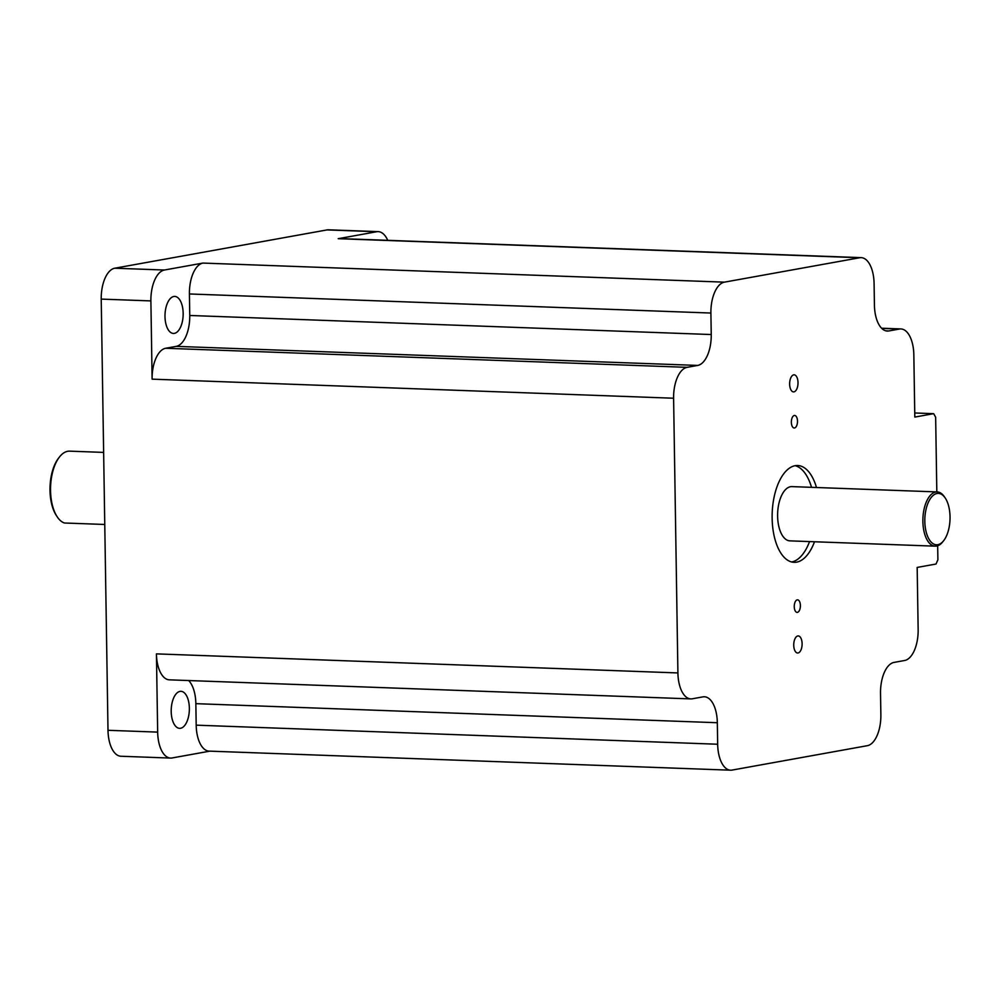 <?xml version="1.0" encoding="UTF-8"?>
<svg xmlns="http://www.w3.org/2000/svg" width="1000" height="1000" viewBox="0 0 1000 1000"><rect width="100%" height="100%" fill="white"/><g stroke="black" fill="none" stroke-linecap="round" stroke-linejoin="round"><path stroke-width="1.5" d="M798.012 382.612A8.55 4.188 -87.9 0 1 793.512 391.9A8.55 4.188 -87.9 0 1 789.638 384.125A8.55 4.188 -87.9 0 1 794.137 374.825A8.55 4.188 -87.9 0 1 798.012 382.612M797.5 421.163A6.275 3.062 -87.9 0 1 794.2 427.987A6.275 3.062 -87.9 0 1 791.35 422.275A6.275 3.062 -87.9 0 1 794.663 415.45A6.275 3.062 -87.9 0 1 797.5 421.163M800.4 605.562A6.275 3.062 -87.9 0 1 797.1 612.375A6.275 3.062 -87.9 0 1 794.25 606.663A6.275 3.062 -87.9 0 1 797.55 599.85A6.275 3.062 -87.9 0 1 800.4 605.562M802.113 643.713A8.55 4.188 -87.9 0 1 797.613 653.012A8.55 4.188 -87.9 0 1 793.737 645.225A8.55 4.188 -87.9 0 1 798.238 635.925A8.55 4.188 -87.9 0 1 802.113 643.713M791.637 561.962A48.438 23.7 92.1 0 0 809.538 541.575M814.513 541.75A48.438 23.7 -87.9 0 1 794.112 562.325A48.438 23.7 -87.9 0 1 772.138 518.2A48.438 23.7 -87.9 0 1 797.65 465.513A48.438 23.7 -87.9 0 1 816.488 487.512M189.363 708.188A18.525 9.062 -87.9 0 1 179.6 728.337A18.525 9.062 -87.9 0 1 171.2 711.462A18.525 9.062 -87.9 0 1 180.963 691.325A18.525 9.062 -87.9 0 1 189.363 708.188M183.162 313.3A18.525 9.062 -87.9 0 1 173.4 333.45A18.525 9.062 -87.9 0 1 165 316.575A18.525 9.062 -87.9 0 1 174.75 296.425A18.525 9.062 -87.9 0 1 183.162 313.3M943.7 540.625L942.812 541.763A27.138 13.288 -87.9 0 1 936.6 546.062A27.138 13.288 -87.9 0 1 935.188 546.163L789.925 540.862A27.138 13.288 -87.9 0 1 777.613 516.138A27.138 13.288 -87.9 0 1 791.9 486.613L937.175 491.925A27.138 13.288 -87.9 0 1 944.45 496.863L945.263 498.075A25.712 12.588 -87.9 0 1 943.7 540.625A25.712 12.588 -87.9 0 1 937.825 544.688A25.712 12.588 -87.9 0 1 924.812 521.362A25.712 12.588 -87.9 0 1 937.025 493.488A25.712 12.588 -87.9 0 1 945.263 498.075M935.188 546.163A27.138 13.288 -87.9 0 1 922.875 521.45A27.138 13.288 -87.9 0 1 935.763 492.025A27.138 13.288 -87.9 0 1 937.175 491.925M103.625 452.4L69.6 451.15A36.188 17.712 92.1 0 0 67.713 451.287A36.188 17.712 92.1 0 0 59.45 457.013A36.188 17.712 92.1 0 0 50.538 490.513A36.188 17.712 92.1 0 0 57.25 516.888A36.188 17.712 92.1 0 0 64.4 523L104.763 524.475M59.45 457.013L58.55 458.162A34.762 17.012 92.1 0 0 50 490.337A34.762 17.012 92.1 0 0 56.45 515.675L57.25 516.888M936.825 491.912L935.65 417.238L933.662 413.675L914.812 417.075L913.838 354.888A28.5 13.95 92.1 0 0 900.913 328.938A28.5 13.95 92.1 0 0 899.425 329.038L888.838 330.95A28.5 13.95 -87.9 0 1 887.35 331.062A28.5 13.95 -87.9 0 1 874.425 305.1L874.087 283.6A28.5 13.95 92.1 0 0 861.162 257.638A28.5 13.95 92.1 0 0 859.675 257.75L724.412 282.15A28.5 13.95 92.1 0 0 710.9 313.038L711.237 334.538A28.5 13.95 -87.9 0 1 697.712 365.425L687.125 367.337A28.5 13.95 92.1 0 0 673.6 398.225L677.913 672.938A28.5 13.95 92.1 0 0 690.85 698.9A28.5 13.95 92.1 0 0 692.325 698.787L702.913 696.875A28.5 13.95 -87.9 0 1 704.4 696.775A28.5 13.95 -87.9 0 1 717.325 722.725L717.663 744.237A28.5 13.95 92.1 0 0 730.6 770.188A28.5 13.95 92.1 0 0 732.075 770.088L867.337 745.688A28.5 13.95 92.1 0 0 880.863 714.8L880.525 693.3A28.5 13.95 -87.9 0 1 894.05 662.4L904.625 660.5A28.5 13.95 92.1 0 0 918.15 629.612L917.175 567.425L936.025 564.025L937.9 559.763L937.675 545.788M209.85 751.15L172.075 757.962A28.5 13.95 -87.9 0 1 170.588 758.075A28.5 13.95 -87.9 0 1 157.662 732.113L156.438 653.875A28.5 13.95 92.1 0 0 169.363 679.837L690.85 698.9M717.325 722.725L195.85 703.662L196.188 725.163A28.5 13.95 92.1 0 0 209.112 751.125L730.6 770.188M195.85 703.662A28.5 13.95 92.1 0 0 188.663 680.537M697.712 365.425L176.225 346.362L165.637 348.263A28.5 13.95 92.1 0 0 152.113 379.15L150.887 300.912L101.225 299.1L108 730.3L157.662 732.113M176.225 346.362A28.5 13.95 92.1 0 0 189.75 315.475L711.237 334.538M861.162 257.638L339.675 238.575A28.5 13.95 92.1 0 0 338.188 238.688L376.712 231.737L327.05 229.913L114.75 268.212L164.412 270.025L202.925 263.075A28.5 13.95 92.1 0 0 189.412 293.962L189.75 315.475M933.662 413.675L914.75 412.975M811.525 487.325A48.438 23.7 92.1 0 0 795.15 465.688M170.588 758.075L120.925 756.25A28.5 13.95 -87.9 0 1 108 730.3M101.225 299.1A28.5 13.95 -87.9 0 1 114.75 268.212M327.05 229.913A28.5 13.95 -87.9 0 1 328.537 229.812L378.2 231.625A28.5 13.95 92.1 0 0 376.712 231.737M164.412 270.025A28.5 13.95 92.1 0 0 150.887 300.912M387.75 240.338A28.5 13.95 92.1 0 0 378.2 231.625M717.663 744.237L196.188 725.163M677.913 672.938L156.438 653.875M673.6 398.225L152.113 379.15M687.125 367.337L165.637 348.263M710.9 313.038L189.412 293.962M724.412 282.15L202.925 263.075M859.675 257.75L338.188 238.688M885.875 330.838L888.838 330.95M899.425 329.038L881.775 328.4M881.612 328.225L900.913 328.938"/></g></svg>
